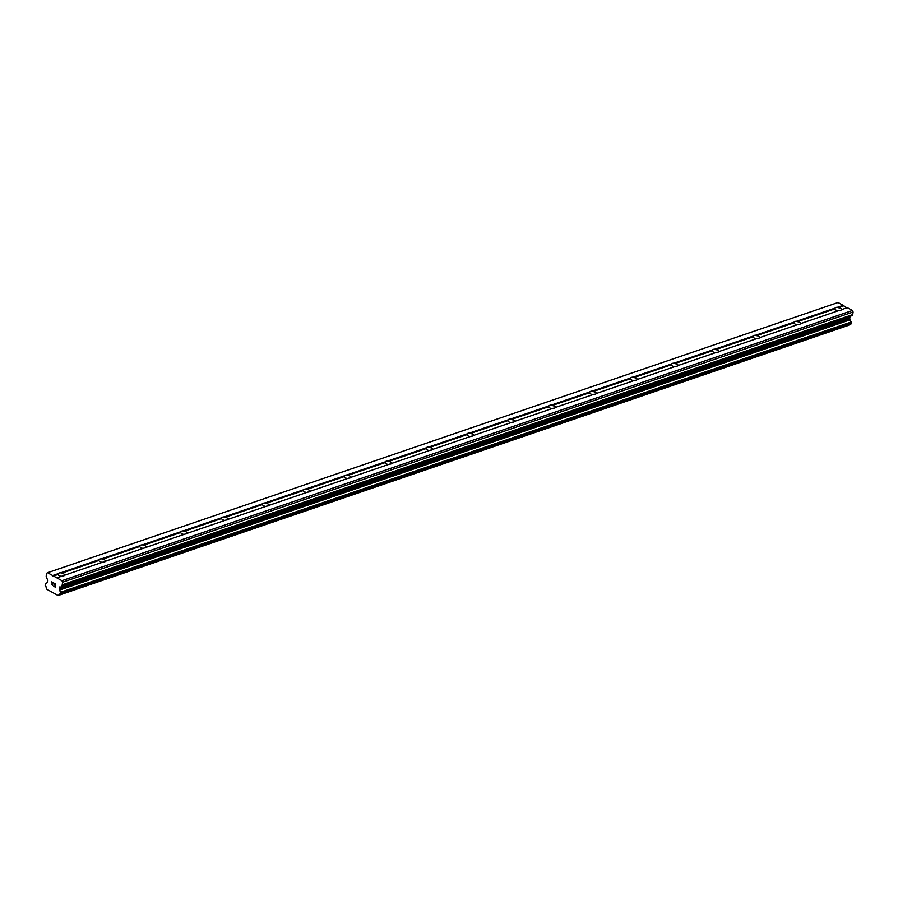 <?xml version="1.0" encoding="UTF-8"?>
<svg xmlns="http://www.w3.org/2000/svg" width="898" height="898" viewBox="0 0 898 898"><rect width="100%" height="100%" fill="white"/><g stroke="black" fill="none" stroke-linecap="round" stroke-linejoin="round"><path stroke-width="1.35" d="M840.865 310.18A3.435 1.515 -171.7 0 1 839.293 310.405L800.859 323.538A3.435 1.515 -171.7 0 1 799.983 324.156A3.435 1.515 -171.7 0 1 798.401 324.38L759.977 337.513A3.435 1.515 -171.7 0 1 759.091 338.131A3.435 1.515 -171.7 0 1 757.519 338.355L719.085 351.5A3.435 1.515 -171.7 0 1 718.209 352.106A3.435 1.515 -171.7 0 1 716.626 352.33L678.192 365.475A3.435 1.515 -171.7 0 1 677.317 366.081A3.435 1.515 -171.7 0 1 675.745 366.317L637.311 379.45A3.435 1.515 -171.7 0 1 636.424 380.056A3.435 1.515 -171.7 0 1 634.852 380.292L596.418 393.425A3.435 1.515 -171.7 0 1 595.542 394.042A3.435 1.515 -171.7 0 1 593.96 394.267L555.536 407.4A3.435 1.515 -171.7 0 1 554.65 408.018A3.435 1.515 -171.7 0 1 553.078 408.242L514.644 421.375A3.435 1.515 -171.7 0 1 513.768 421.993A3.435 1.515 -171.7 0 1 512.186 422.217L473.762 435.35A3.435 1.515 -171.7 0 1 472.876 435.968A3.435 1.515 -171.7 0 1 471.304 436.192L432.87 449.326A3.435 1.515 -171.7 0 1 431.994 449.943A3.435 1.515 -171.7 0 1 430.411 450.167L391.988 463.301A3.435 1.515 -171.7 0 1 391.101 463.918A3.435 1.515 -171.7 0 1 389.53 464.143L351.096 477.276A3.435 1.515 -171.7 0 1 350.22 477.893A3.435 1.515 -171.7 0 1 348.637 478.118L310.203 491.262A3.435 1.515 -171.7 0 1 309.327 491.868A3.435 1.515 -171.7 0 1 307.756 492.093L269.321 505.237A3.435 1.515 -171.7 0 1 268.435 505.843A3.435 1.515 -171.7 0 1 266.863 506.068L228.429 519.212A3.435 1.515 -171.7 0 1 227.553 519.819A3.435 1.515 -171.7 0 1 225.97 520.054L187.547 533.188A3.435 1.515 -171.7 0 1 186.661 533.794A3.435 1.515 -171.7 0 1 185.089 534.029L146.655 547.163A3.435 1.515 -171.7 0 1 145.779 547.78A3.435 1.515 -171.7 0 1 144.196 548.005L105.773 561.138A3.435 1.515 -171.7 0 1 104.886 561.755A3.435 1.515 -171.7 0 1 103.315 561.98L64.88 575.113A3.435 1.515 -171.7 0 1 64.005 575.73A3.435 1.515 -171.7 0 1 62.422 575.955L56.843 577.863L61.917 580.692L62.602 582.207L62.22 584.8A1.964 1.336 71.1 0 1 61.636 585.799L852.135 315.591A1.964 1.336 -108.9 0 0 852.718 314.592L853.1 311.999L852.415 310.484L847.33 307.655L841.752 309.563A3.435 1.515 -171.7 0 1 840.865 310.18M838.216 310.775A3.435 1.515 -171.7 0 1 834.96 308.867L835.118 308.081A3.435 1.515 -171.7 0 1 835.993 307.464A3.435 1.515 -171.7 0 1 837.576 307.239L843.155 305.331L838.07 302.503L47.583 572.711L56.843 577.863M797.334 324.75A3.435 1.515 -171.7 0 1 794.068 322.842L794.225 322.056A3.435 1.515 -171.7 0 1 795.112 321.439A3.435 1.515 -171.7 0 1 796.683 321.215L835.118 308.081M756.442 338.726A3.435 1.515 -171.7 0 1 753.186 336.817L753.343 336.032A3.435 1.515 -171.7 0 1 754.219 335.425A3.435 1.515 -171.7 0 1 755.79 335.19L794.225 322.056M715.56 352.701A3.435 1.515 -171.7 0 1 712.294 350.792L712.451 350.007A3.435 1.515 -171.7 0 1 713.326 349.401A3.435 1.515 -171.7 0 1 714.909 349.165L753.343 336.032M674.667 366.676A3.435 1.515 -171.7 0 1 671.412 364.768L671.558 363.982A3.435 1.515 -171.7 0 1 672.445 363.376A3.435 1.515 -171.7 0 1 674.016 363.151L712.451 350.007M633.786 380.651A3.435 1.515 -171.7 0 1 630.519 378.743L630.677 377.968A3.435 1.515 -171.7 0 1 631.552 377.351A3.435 1.515 -171.7 0 1 633.135 377.126L671.558 363.982M592.893 394.626A3.435 1.515 -171.7 0 1 589.627 392.718L589.784 391.943A3.435 1.515 -171.7 0 1 590.671 391.326A3.435 1.515 -171.7 0 1 592.242 391.101L630.677 377.968M552.001 408.601A3.435 1.515 -171.7 0 1 548.745 406.693L548.903 405.918A3.435 1.515 -171.7 0 1 549.778 405.301A3.435 1.515 -171.7 0 1 551.361 405.077L589.784 391.943M511.119 422.588A3.435 1.515 -171.7 0 1 507.853 420.668L508.01 419.894A3.435 1.515 -171.7 0 1 508.897 419.276A3.435 1.515 -171.7 0 1 510.468 419.052L548.903 405.918M470.226 436.563A3.435 1.515 -171.7 0 1 466.971 434.643L467.128 433.869A3.435 1.515 -171.7 0 1 468.004 433.251A3.435 1.515 -171.7 0 1 469.587 433.027L508.01 419.894M429.345 450.538A3.435 1.515 -171.7 0 1 426.079 448.618L426.236 447.844A3.435 1.515 -171.7 0 1 427.122 447.226A3.435 1.515 -171.7 0 1 428.694 447.002L467.128 433.869M388.452 464.513A3.435 1.515 -171.7 0 1 385.197 462.605L385.354 461.819A3.435 1.515 -171.7 0 1 386.23 461.202A3.435 1.515 -171.7 0 1 387.801 460.977L426.236 447.844M347.571 478.488A3.435 1.515 -171.7 0 1 344.304 476.58L344.462 475.794A3.435 1.515 -171.7 0 1 345.337 475.177A3.435 1.515 -171.7 0 1 346.92 474.952L385.354 461.819M306.678 492.463A3.435 1.515 -171.7 0 1 303.412 490.555L303.569 489.769A3.435 1.515 -171.7 0 1 304.456 489.163A3.435 1.515 -171.7 0 1 306.027 488.927L344.462 475.794M265.797 506.438A3.435 1.515 -171.7 0 1 262.53 504.53L262.687 503.744A3.435 1.515 -171.7 0 1 263.563 503.138A3.435 1.515 -171.7 0 1 265.146 502.914L303.569 489.769M224.904 520.413A3.435 1.515 -171.7 0 1 221.638 518.505L221.795 517.719A3.435 1.515 -171.7 0 1 222.682 517.113A3.435 1.515 -171.7 0 1 224.253 516.889L262.687 503.744M184.011 534.389A3.435 1.515 -171.7 0 1 180.756 532.48L180.913 531.706A3.435 1.515 -171.7 0 1 181.789 531.088A3.435 1.515 -171.7 0 1 183.372 530.864L221.795 517.719M143.13 548.364A3.435 1.515 -171.7 0 1 139.863 546.455L140.021 545.681A3.435 1.515 -171.7 0 1 140.907 545.064A3.435 1.515 -171.7 0 1 142.479 544.839L180.913 531.706M102.237 562.339A3.435 1.515 -171.7 0 1 98.982 560.431L99.139 559.656A3.435 1.515 -171.7 0 1 100.015 559.039A3.435 1.515 -171.7 0 1 101.586 558.814L140.021 545.681M61.356 576.325A3.435 1.515 -171.7 0 1 58.089 574.406L58.247 573.631A3.435 1.515 -171.7 0 1 59.122 573.014A3.435 1.515 -171.7 0 1 60.705 572.789L61.434 573.272A3.435 1.515 -171.7 0 1 64.903 575.102M55.081 586.809L55.261 585.586L55.092 586.809L53.801 586.315L55.216 587.101L53.824 586.113M54.61 584.991L55.294 585.373L55.474 584.149L55.294 585.373M55.474 584.149L54.217 583.442L55.474 584.149M54.25 583.24L55.665 584.037L55.216 587.112M52.758 584.901L52.6 585.485M52.106 583.453L53.027 582.791L52.118 583.453M53.027 582.791L51.691 582.039L53.038 582.78M51.725 581.837L53.409 582.768L51.68 584.183L52.589 585.271M59.728 586.933A0.988 0.673 71.1 0 0 59.436 587.427L59.29 588.37A0.988 0.673 71.1 0 0 59.414 589.099L59.784 589.997A1.964 1.336 71.1 0 0 60.806 592.186L60.536 594.049A1.964 1.336 71.1 0 0 59.784 594.005A1.964 1.336 71.1 0 0 59.077 594.858L58 595.486L46.92 589.324L46.168 587.685A1.964 1.336 71.1 0 0 45.147 585.485L45.416 583.633A1.964 1.336 71.1 0 0 46.168 583.678A1.964 1.336 71.1 0 0 46.887 582.813L47.448 582.443A0.988 0.673 71.1 0 0 47.74 581.938L47.875 580.995A0.988 0.673 71.1 0 0 47.762 580.265L46.438 577.347A1.964 1.336 71.1 0 1 46.213 575.887L46.595 573.294L47.583 572.711M846.814 307.834L843.155 305.331M60.862 593.937L851.225 323.852L851.304 321.989A1.964 1.336 71.1 0 1 850.283 319.789L849.901 318.891A0.988 0.673 71.1 0 1 849.789 318.161L849.923 317.23A0.988 0.673 71.1 0 1 850.226 316.725M848.632 325.301L849.575 324.649A1.964 1.336 71.1 0 1 849.665 324.38M60.705 572.789L99.139 559.656M52.656 575.539L58.247 573.631M61.434 573.272L98.982 560.431M101.586 558.814L102.316 559.297A3.435 1.515 -171.7 0 1 105.796 561.127M102.316 559.297L139.863 546.455M142.479 544.839L143.209 545.311A3.435 1.515 -171.7 0 1 146.677 547.151M143.209 545.311L180.756 532.48M183.372 530.864L184.09 531.335A3.435 1.515 -171.7 0 1 187.57 533.176M184.09 531.335L221.638 518.505M224.253 516.889L224.983 517.36A3.435 1.515 -171.7 0 1 228.451 519.201M224.983 517.36L262.53 504.53M265.146 502.914L265.864 503.385A3.435 1.515 -171.7 0 1 269.344 505.226M265.864 503.385L303.412 490.555M306.027 488.927L306.757 489.41A3.435 1.515 -171.7 0 1 310.225 491.251M306.757 489.41L344.304 476.58M346.92 474.952L347.638 475.435A3.435 1.515 -171.7 0 1 351.118 477.276M347.638 475.435L385.197 462.605M387.801 460.977L388.531 461.46A3.435 1.515 -171.7 0 1 392.011 463.301M388.531 461.46L426.079 448.618M428.694 447.002L429.424 447.485A3.435 1.515 -171.7 0 1 432.892 449.326M429.424 447.485L466.971 434.643M469.587 433.027L470.305 433.51A3.435 1.515 -171.7 0 1 473.785 435.339M470.305 433.51L507.853 420.668M510.468 419.052L511.198 419.534A3.435 1.515 -171.7 0 1 514.666 421.364M511.198 419.534L548.745 406.693M551.361 405.077L552.079 405.559A3.435 1.515 -171.7 0 1 555.559 407.389M552.079 405.559L589.627 392.718M592.242 391.101L592.972 391.573A3.435 1.515 -171.7 0 1 596.44 393.414M592.972 391.573L630.519 378.743M633.135 377.126L633.853 377.598A3.435 1.515 -171.7 0 1 637.333 379.439M633.853 377.598L671.412 364.768M674.016 363.151L674.746 363.623A3.435 1.515 -171.7 0 1 678.215 365.464M674.746 363.623L712.294 350.792M714.909 349.165L715.627 349.648A3.435 1.515 -171.7 0 1 719.107 351.488M715.627 349.648L753.186 336.817M755.79 335.19L756.52 335.672A3.435 1.515 -171.7 0 1 760 337.513M756.52 335.672L794.068 322.842M796.683 321.215L797.413 321.697A3.435 1.515 -171.7 0 1 800.881 323.538M797.413 321.697L834.96 308.867M837.576 307.239L838.294 307.722A3.435 1.515 -171.7 0 1 841.774 309.563M838.294 307.722L843.447 305.96M52.948 576.168L58.089 574.406M59.784 589.997L850.283 319.789M59.661 589.66L850.159 319.452M62.602 582.207L853.1 311.999M61.917 580.692L852.415 310.484M45.416 583.633L46.741 583.184M848.677 325.289L58.179 595.497L848.722 325.267M58.942 595.06L849.441 324.851M59.077 594.858L849.575 324.649M60.918 593.791L851.405 323.583M61.053 592.803L851.551 322.595M60.806 592.186L851.304 321.989M59.414 589.099L849.901 318.891M59.29 588.37L849.789 318.161M59.436 587.427L849.923 317.23M61.636 585.799L852.135 315.591M62.22 584.8L852.718 314.592M45.237 583.621L46.786 583.083M60.727 594.061L851.225 323.852"/></g></svg>

